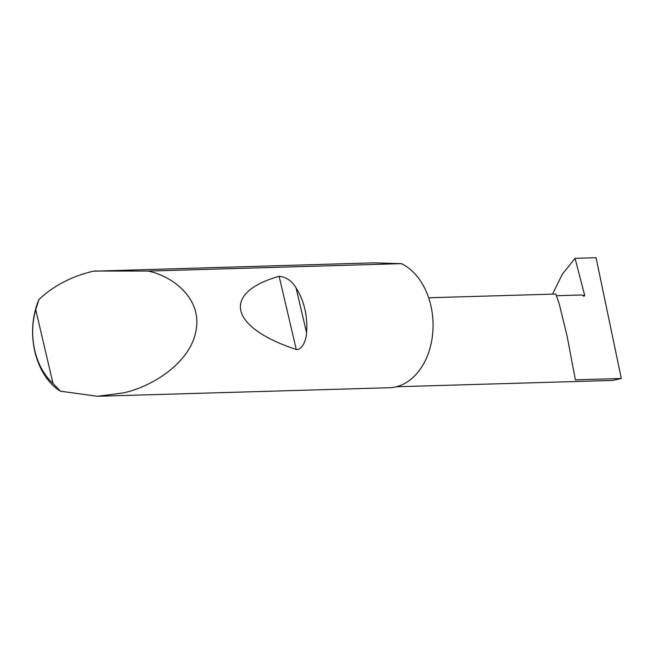<?xml version="1.0" encoding="UTF-8"?>
<svg xmlns="http://www.w3.org/2000/svg" width="654" height="654" viewBox="0 0 654 654"><rect width="100%" height="100%" fill="white"/><g stroke="black" fill="none" stroke-linecap="round" stroke-linejoin="round"><path stroke-width="0.98" d="M556.717 295.706L581.839 294.97L583.482 296.025A1.275 0.858 66.6 0 0 584.186 296.131A1.275 0.858 66.6 0 0 584.562 294.889L575.054 258.338L596.072 257.717L621.3 378.494L575.389 379.843L567.132 336.262L559.203 303.758L555.818 294.047L428.656 297.766M296.017 287.768C304.233 300.971 307.748 315.947 306.554 332.682C306.358 339.467 302.352 350.348 296.287 349.473C229.35 327.548 221.175 292.706 279.127 276.315C286.051 276.928 291.676 280.746 296.017 287.768L306.554 332.682M94.086 271.026L147.943 271.075C172.852 275.923 203.141 299.221 195.71 331.97C189.21 364.719 148.973 388.165 121.987 393.119L97.348 396.283L60.397 391.19A63.798 45.657 88.3 0 1 38.913 299.589C53.285 285.863 71.441 276.397 93.383 271.189L373.434 262.851L401.401 263.652A63.798 45.657 88.3 0 1 433.062 325.022A63.798 45.657 88.3 0 1 401.687 384.928A63.798 45.657 88.3 0 1 389.253 387.732L97.348 396.283M147.943 271.075L401.401 263.652M621.3 378.494L612.471 380.44L396.242 386.767M575.054 258.338L562.236 274.312L552.565 294.137M38.913 299.589L35.741 309.751L53.023 383.44L60.397 391.19M35.741 309.751A59.972 42.919 -91.7 0 0 53.023 383.44M582.861 295.624L584.562 294.889M279.127 276.315L296.287 349.473"/></g></svg>
